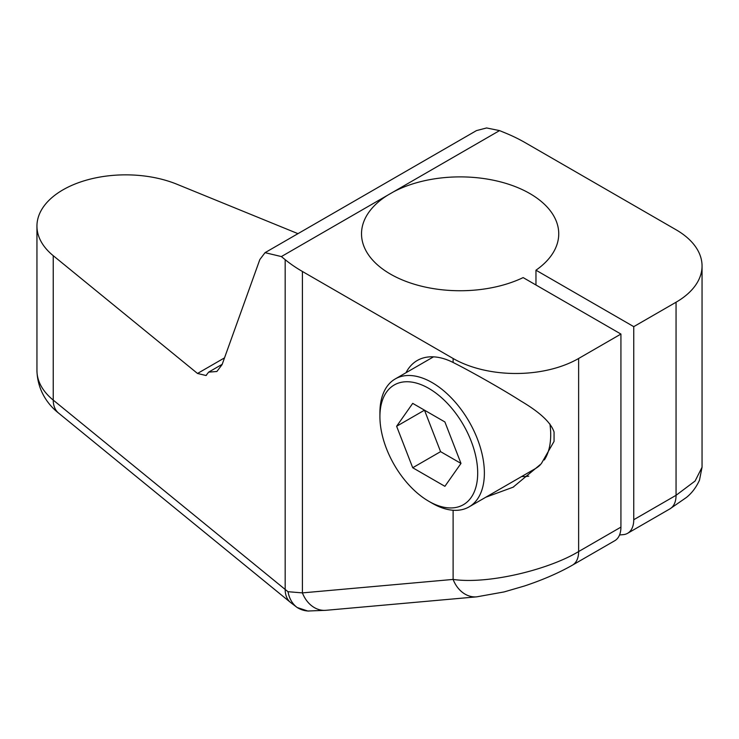 <?xml version="1.0" encoding="UTF-8"?>
<svg xmlns="http://www.w3.org/2000/svg" width="739" height="739" viewBox="0 0 739 739"><rect width="100%" height="100%" fill="white"/><g stroke="black" fill="none" stroke-linecap="round" stroke-linejoin="round"><path stroke-width="1.11" d="M387.67 195.198L281.374 256.572L285.171 259.666L285.171 589.445A157.647 91.017 0 0 0 288.025 591.708C289.254 598.572 292.302 603.837 297.161 607.513L307.784 611.024L326.001 610.303L476.701 596.844L504.09 591.93L524.551 585.962C542.832 579.866 558.813 572.919 572.485 565.123L614.793 540.699A29.634 17.108 60 0 0 620.926 527.129L620.926 334.056L523.147 277.596A98.61 56.931 180 0 1 418.237 285.356A98.61 56.931 180 0 1 361.519 233.81A98.61 56.931 180 0 1 387.67 195.198L393.24 191.983A98.61 56.931 180 0 1 499.675 181.665A98.61 56.931 180 0 1 558.739 233.81A98.61 56.931 180 0 1 535.969 270.197L535.969 285.005M285.171 259.666A157.647 91.017 0 0 0 302.408 271.472L453.109 358.48A88.754 51.24 0 0 0 578.628 358.48L620.926 334.056M288.025 591.708L302.408 592.89L453.109 579.422C488.017 584.54 548.495 569.797 578.628 551.553A29.634 17.108 60 0 1 572.485 565.123M405.979 372.742A78.824 45.513 60 0 1 417.258 360.493A78.824 45.513 60 0 1 453.109 362.47C468.951 370.378 501.227 388.465 520.995 401.101C539.95 412.297 550.98 422.616 554.065 432.047L554.065 441.386L541.262 463.75L513.106 487.195L485.809 497.218M619.55 534.971L623.273 534.639A29.634 17.108 -120 0 0 627.614 533.299A29.634 17.108 -120 0 0 633.748 519.729L633.748 326.647L676.056 302.223A88.754 51.24 0 0 0 702.05 265.994A88.754 51.24 0 0 0 676.056 229.755L525.355 142.756A157.647 91.017 0 0 0 504.903 132.798L499.546 130.609L486.585 127.958L476.452 130.609L265.042 252.664L259.842 259.546L222.097 364.604L216.887 371.486L208.629 372.142L206.015 375.514L197.516 373.463L224.508 357.879M633.748 326.647L535.969 270.197M297.965 233.663L176.954 184.251A88.754 51.24 0 0 0 84.911 180.584A88.754 51.24 0 0 0 36.95 226.097A88.754 51.24 0 0 0 53.236 255.685L197.516 373.463M281.374 256.572L265.042 252.664M521.632 476.535A78.824 45.513 -120 0 0 528.764 476.138M428.805 501.291A69.124 39.915 -120 0 0 477.69 473.071A69.124 39.915 -120 0 0 428.805 388.4A69.124 39.915 -120 0 0 379.92 416.63A69.124 39.915 -120 0 0 428.805 501.291L432.149 503.222A73.854 42.64 -120 0 0 469.08 506.88L535.405 468.591A73.854 42.64 -120 0 0 540.135 465.043M544.347 459.935A73.854 42.64 -120 0 0 550.703 434.772A73.854 42.64 -120 0 0 549.927 424.001M469.08 506.88A73.854 42.64 -120 0 0 484.378 473.071A73.854 42.64 -120 0 0 452.139 398.737A73.854 42.64 -120 0 0 395.217 378.95A73.854 42.64 -120 0 0 379.92 412.768L379.92 416.63M444.896 486.317L460.988 463.427L444.896 421.96L412.713 403.374L396.621 426.264L412.713 467.741L444.896 486.317M412.713 467.741L440.583 451.649L460.988 463.427M396.621 426.264L424.491 410.182L440.583 451.649M633.748 519.729L676.056 495.306L695.094 481.015L702.05 467.233L702.05 265.994M222.199 364.309L208.629 372.142M53.236 255.685L53.236 400.104A29.634 19.759 129.2 0 0 58.695 413.184C49.217 405.785 37.504 391.707 36.95 370.516A88.754 51.24 0 0 0 53.236 400.104L285.171 589.445A29.634 19.759 129.2 0 0 290.621 602.525L297.281 607.597M302.408 271.472L302.408 592.89A29.634 23.371 84.9 0 0 326.001 610.303M453.109 362.47L453.109 358.48M476.701 596.844A29.634 23.371 84.9 0 1 453.109 579.422L453.109 510.252M499.546 130.609L393.24 191.983M297.161 607.513A29.634 25.634 90.7 0 0 309.022 611.042M620.926 527.129L578.628 551.553L578.628 358.48M627.614 533.299L669.913 508.875A29.634 17.108 60 0 0 676.056 495.306L676.056 302.223M36.95 370.516L36.95 226.097M58.695 413.184L290.621 602.525M513.781 486.807L513.106 487.195M433.516 356.845L395.217 378.95M669.913 508.875L686.383 497.486C691.806 493.181 696.166 487.417 699.473 480.202L702.05 467.233M206.467 375.227L206.005 375.495"/></g></svg>
